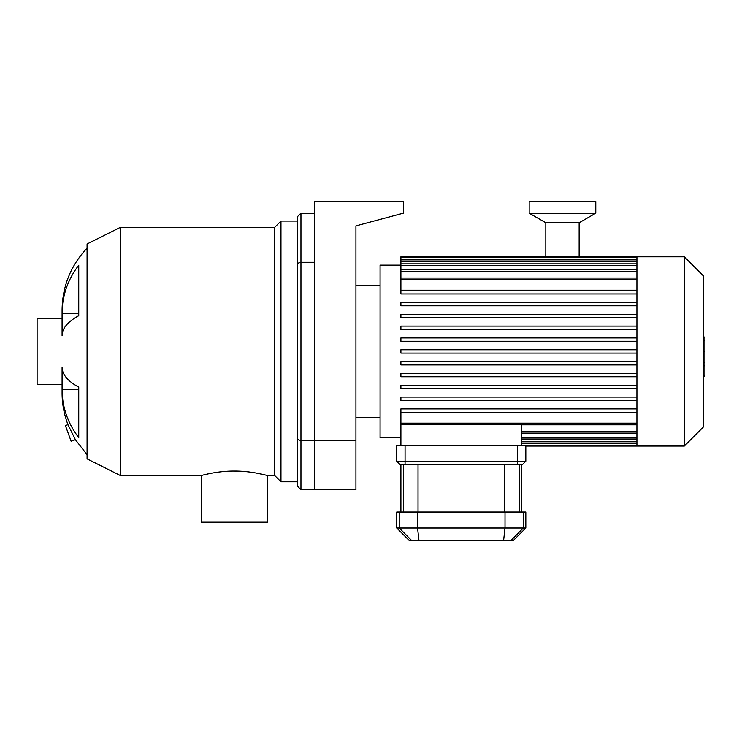 <?xml version="1.0" encoding="UTF-8"?>
<svg xmlns="http://www.w3.org/2000/svg" width="742" height="742" viewBox="0 0 742 742"><rect width="100%" height="100%" fill="white"/><g stroke="black" fill="none" stroke-linecap="round" stroke-linejoin="round"><path stroke-width="1.11" d="M297.625 216.497L297.625 263.289L300.955 262.306L300.955 213.167L297.625 216.497M297.625 263.289L297.625 439.561L300.955 440.553L300.955 262.306L314.283 262.306L314.283 440.553L300.955 440.553L300.955 489.683L297.625 486.353L297.625 439.561M314.283 213.167L300.955 213.167M355.928 440.553L314.283 440.553L314.283 489.683L355.928 489.683L355.928 225.893L403.398 213.167L403.398 201.509L314.283 201.509L314.283 489.683L300.955 489.683M67.958 424.647L65.417 425.574L71.111 441.221L75.387 439.672L67.958 424.647C64.025 414.203 62.068 403.592 62.087 392.824L62.087 389.671L78.745 389.671L78.745 387.12L78.745 437.604A89.123 82.343 180 0 1 62.087 389.671L62.087 367.271A89.123 34.104 0 0 0 78.745 387.12M78.745 315.73A89.123 34.104 180 0 0 62.087 335.588L62.087 313.189A89.123 82.343 0 0 1 78.745 265.256L78.745 315.73L78.745 313.189L62.087 313.189L62.087 310.035C62.411 286.18 70.74 265.553 87.074 248.153M120.39 475.529L87.074 458.871L87.074 243.988L120.39 227.33L120.39 475.529L201.258 475.529L201.258 522.164L267.389 522.164L267.37 475.52M241.911 471.281L234.324 471.04C252.048 470.938 267.797 475.668 267.389 475.529L274.716 475.529L280.968 481.771L297.625 481.771M267.305 475.501L266.109 475.186M264.467 474.778L256.055 472.997M249.683 472.023L245.314 471.541M229.185 471.151L225.197 471.383M221.283 471.745L217.434 472.227M212.231 473.062L211.674 473.164M209.541 473.582L204.347 474.741M201.258 475.529C200.859 475.668 216.599 470.938 234.324 471.04M120.39 227.33L274.716 227.33L274.716 475.529M274.716 227.33L280.968 221.079L280.968 481.771M87.074 454.707L75.387 439.672M62.087 318.364L37.1 318.364L37.1 384.495L62.087 384.495M636.933 363.469L636.933 446.044L684.309 446.044L684.309 256.815L636.933 256.815L636.933 363.469M684.309 256.815L703.231 275.736L703.231 427.123L684.309 446.044M636.933 412.654L400.903 412.654L400.903 424.238L521.663 424.238L521.663 445.543M400.903 424.238L400.903 445.543M400.903 353.09L636.933 353.09L400.903 353.09L400.903 349.76L636.933 349.76M400.903 265.144L380.08 265.144L380.08 437.715L400.903 437.715M636.933 290.205L400.903 290.205L400.903 256.815L636.933 256.815M636.933 408.898L400.903 408.898L400.903 412.227L636.933 412.227M636.933 397.072L400.903 397.072L400.903 400.402L636.933 400.402M636.933 385.246L400.903 385.246L400.903 388.576L636.933 388.576M636.933 373.411L400.903 373.411L400.903 376.75L636.933 376.75M636.933 361.586L400.903 361.586L400.903 364.916L636.933 364.916M636.933 293.962L400.903 293.962L400.903 290.623L636.933 290.623M636.933 305.787L400.903 305.787L400.903 302.458L636.933 302.458M636.933 317.613L400.903 317.613L400.903 314.283L636.933 314.283M636.933 329.439L400.903 329.439L400.903 326.109L636.933 326.109M636.933 341.264L400.903 341.264L400.903 337.935L636.933 337.935M703.231 337.053L704.9 337.053L704.9 365.806L703.231 365.806M704.9 362.356L703.231 362.356M704.9 365.806L704.9 375.786L703.231 375.786M704.9 375.786L704.9 376.389L703.231 376.389M396.738 461.199L400.068 464.529L396.738 461.199L405.067 461.199L405.067 445.543L396.738 445.543L396.738 461.199M400.068 464.529L522.498 464.529L525.828 461.199L522.498 464.529M405.067 445.543L525.828 445.543L525.828 461.199L405.067 461.199L405.067 464.529M510.932 540.491L513.334 540.491L525.828 527.998L396.738 527.998L409.232 540.491L510.932 540.491L523.342 527.998L523.342 512.008L396.738 512.008L396.738 527.998M525.828 527.998L525.828 512.008L523.342 512.008M545.824 257.567L545.824 222.785L579.14 222.785L595.789 213.167L595.789 201.509L529.167 201.509L529.167 213.167L595.789 213.167M545.824 222.785L529.167 213.167M636.933 437.335L521.663 437.335M636.933 441.314L521.663 441.314M636.933 443.623L521.663 443.623M636.933 279.715L400.903 279.715M636.933 271.414L400.903 271.414M636.933 265.515L400.903 265.515M636.933 261.536L400.903 261.536M636.933 259.236L400.903 259.236M636.933 423.144L400.903 423.144M636.933 431.436L521.663 431.436M704.9 351.458L703.231 351.458M704.9 340.504L703.231 340.504M517.499 464.529L517.499 445.543M411.634 540.491L399.224 527.998L399.224 512.008M505.014 512.008L505.014 527.998L503.605 540.491M418.97 540.491L417.551 527.998L417.551 512.008M519.205 512.008L519.205 464.529M504.541 464.529L504.541 512.008M418.024 512.008L418.024 464.529M403.36 464.529L403.36 512.008M280.968 221.079L297.625 221.079M636.933 439.004L521.663 439.004M636.933 442.983L521.663 442.983M636.933 445.283L521.663 445.283M636.933 446.044L525.828 446.044M400.903 278.046L636.933 278.046M400.903 269.754L636.933 269.754M400.903 263.855L636.933 263.855M400.903 259.876L636.933 259.876M400.903 257.567L636.933 257.567M636.933 424.804L521.663 424.804M636.933 433.105L521.663 433.105M355.928 417.653L380.08 417.653M355.928 285.197L380.08 285.197M521.663 464.529L521.663 512.008M400.903 464.529L400.903 512.008M579.14 257.567L579.14 222.785"/></g></svg>
